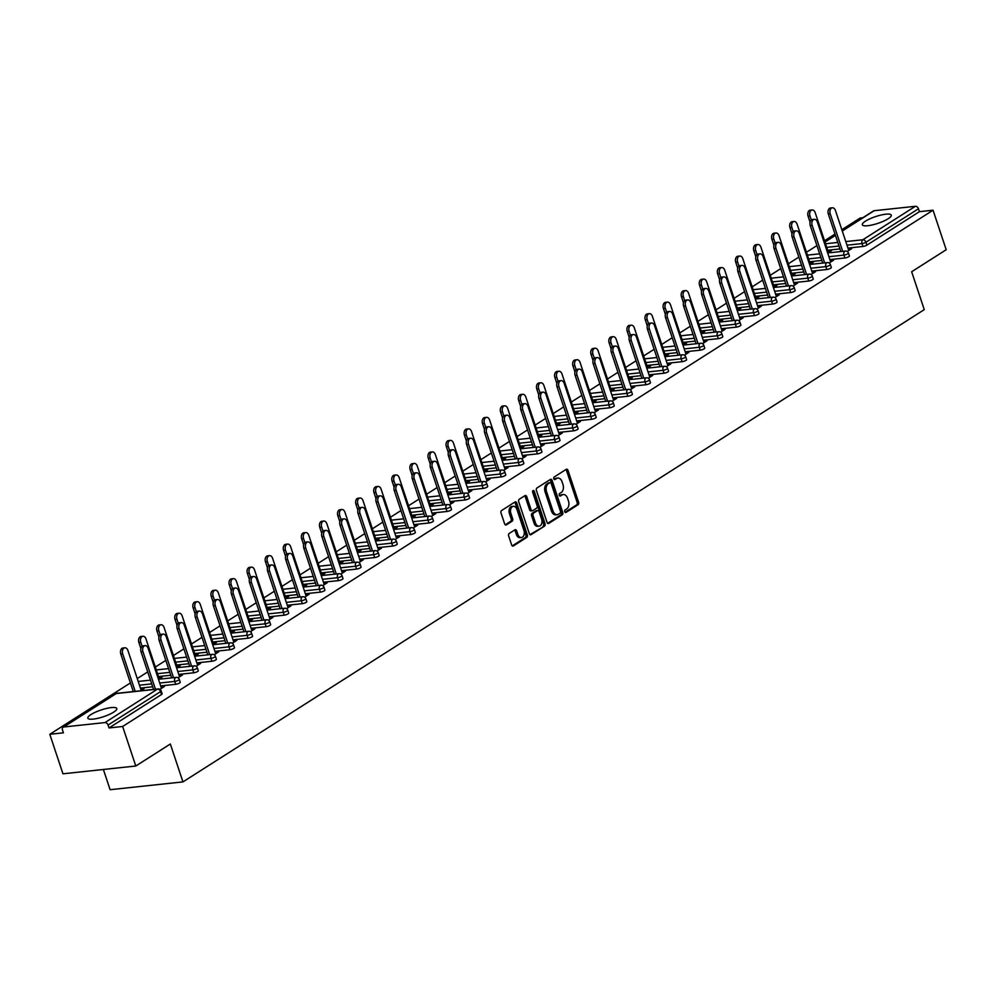 <?xml version="1.0" encoding="UTF-8"?>
<svg xmlns="http://www.w3.org/2000/svg" width="996" height="996" viewBox="0 0 996 996"><rect width="100%" height="100%" fill="white"/><g stroke="black" fill="none" stroke-linecap="round" stroke-linejoin="round"><path stroke-width="1.49" d="M564.757 511.72A1.345 0.896 83.9 0 0 565.965 512.442L578.054 504.748A1.917 1.27 83.9 0 0 578.601 502.245L567.994 470.361A1.917 1.27 83.9 0 0 566.649 469.178A1.917 1.27 83.9 0 0 566.263 469.315L554.174 477.022A1.345 0.896 83.9 0 0 555.009 479.499L556.565 478.503A6.15 4.071 83.9 0 1 557.797 478.055A6.15 4.071 83.9 0 1 562.093 481.852L562.977 484.504A6.15 4.071 83.9 0 1 561.221 492.497L559.652 493.493A1.345 0.896 83.9 0 0 560.487 495.971L562.043 494.975A6.15 4.071 83.9 0 1 563.275 494.539A6.15 4.071 83.9 0 1 567.571 498.324L568.455 500.988A6.15 4.071 83.9 0 1 566.699 508.968L565.143 509.964A1.345 0.896 83.9 0 0 564.757 511.72M113.693 712.128A15.264 3.573 -18.4 0 0 116.806 708.53A15.264 3.573 -18.4 0 0 106.584 708.43A15.264 3.573 -18.4 0 0 90.972 714.555A15.264 3.573 -18.4 0 0 87.847 718.153A15.264 3.573 -18.4 0 0 98.081 718.253A15.264 3.573 -18.4 0 0 113.693 712.128M888.158 218.746A15.264 3.573 -18.4 0 0 891.283 215.136A15.264 3.573 -18.4 0 0 881.049 215.036A15.264 3.573 -18.4 0 0 865.437 221.174A15.264 3.573 -18.4 0 0 862.324 224.772A15.264 3.573 -18.4 0 0 872.546 224.872A15.264 3.573 -18.4 0 0 888.158 218.746M509.205 533.47A1.917 1.27 83.9 0 0 508.657 535.973L511.633 544.912A1.917 1.27 83.9 0 0 512.977 546.094A1.917 1.27 83.9 0 0 513.363 545.957L526.784 537.404A1.917 1.27 83.9 0 0 527.332 534.914L516.725 503.017A1.917 1.27 83.9 0 0 515.393 501.835A1.917 1.27 83.9 0 0 515.007 501.972L501.573 510.537A1.917 1.27 83.9 0 0 501.025 513.027L504.623 523.834A1.917 1.27 83.9 0 0 505.956 525.017A1.917 1.27 83.9 0 0 506.342 524.88L512.093 521.219A1.917 1.27 83.9 0 0 512.641 518.717L510.861 513.363A5.142 3.399 83.9 0 1 513.351 506.317A5.142 3.399 83.9 0 1 516.949 509.479L523.933 530.482A5.142 3.399 83.9 0 1 521.431 537.529A5.142 3.399 83.9 0 1 517.845 534.354L516.675 530.856A1.917 1.27 83.9 0 0 515.33 529.673A1.917 1.27 83.9 0 0 514.957 529.81L509.205 533.47M933.053 210.206L946.2 249.735L911.651 271.734L924.263 309.644L182.953 781.897L170.341 744L135.792 766.011L122.645 726.482L933.053 210.206L919.433 211.662L918.474 208.774L865.947 242.24L866.906 245.128L919.433 211.662M547.028 522.365A1.917 1.27 83.9 0 0 548.36 523.547A1.917 1.27 83.9 0 0 548.746 523.41L562.18 514.857A1.917 1.27 83.9 0 0 562.728 512.367L552.12 480.47A1.917 1.27 83.9 0 0 550.776 479.288A1.917 1.27 83.9 0 0 550.39 479.425L536.969 487.978A1.917 1.27 83.9 0 0 536.421 490.48L547.028 522.365M544.488 526.137L531.055 534.69A1.917 1.27 83.9 0 1 530.669 534.827A1.917 1.27 83.9 0 1 529.324 533.644L518.717 501.76A1.917 1.27 83.9 0 1 519.265 499.257L525.017 495.597A1.917 1.27 83.9 0 1 525.402 495.46A1.917 1.27 83.9 0 1 526.747 496.643L531.042 509.579A1.917 1.27 83.9 0 0 532.387 510.761A1.917 1.27 83.9 0 0 532.773 510.624L536.583 508.197A1.917 1.27 83.9 0 0 537.13 505.694L532.661 492.236A1.345 0.896 83.9 0 1 534.254 491.215L545.036 523.635A1.917 1.27 83.9 0 1 544.488 526.137L529.972 534.603M103.385 769.485L110.108 789.703L182.953 781.897M842.218 230.86L873.48 210.953A2.938 2.092 57.5 0 1 874.152 210.716L915.386 206.297A2.938 2.092 57.5 0 1 918.474 208.774M862.847 217.726L860.208 218L841.844 229.703M135.792 766.011L62.947 773.805L49.8 734.289L130.414 682.932M122.645 726.482L109.025 727.939L108.054 725.063A2.938 2.092 -122.5 0 0 104.978 722.586L63.744 726.993A2.938 2.092 -122.5 0 0 63.072 727.229A2.938 2.092 -122.5 0 0 62.462 729.943L63.42 732.832L49.8 734.289M137.249 678.575L147.719 671.902M155.339 667.046L165.809 660.385M173.429 655.53L183.887 648.857M191.506 644.001L201.976 637.34M209.596 632.485L220.066 625.812M227.686 620.956L238.156 614.295M245.775 609.44L256.233 602.767M263.853 597.911L274.323 591.25M281.943 586.395L292.413 579.722M300.033 574.879L310.503 568.206M318.11 563.35L328.58 556.677M336.2 551.834L346.67 545.161M354.29 540.305L364.76 533.632M372.38 528.789L382.838 522.116M390.457 517.26L400.927 510.587M408.547 505.744L419.017 499.071M426.637 494.215L437.107 487.554M444.726 482.699L455.184 476.026M462.804 471.17L473.274 464.51M480.894 459.654L491.364 452.981M498.984 448.125L509.454 441.465M517.061 436.609L527.531 429.936M535.151 425.08L545.621 418.42M553.241 413.564L563.711 406.891M571.331 402.035L581.789 395.375M589.408 390.519L599.878 383.846M607.498 378.99L617.968 372.33M625.588 367.474L636.058 360.801M643.665 355.945L654.135 349.285M661.755 344.429L672.225 337.756M679.845 332.913L690.315 326.24M697.935 321.384L708.393 314.711M716.012 309.868L726.482 303.195M734.102 298.339L744.572 291.666M752.192 286.823L762.662 280.15M770.282 275.294L780.74 268.621M788.359 263.778L798.829 257.105M806.449 252.249L816.919 245.589M824.539 240.733L835.009 234.06M829.705 251.839L829.431 251.004L831.324 250.805L828.485 252.611M850.098 249.647L849.825 248.826L851.717 248.626L847.21 251.49M829.431 251.004L828.211 251.789M849.825 248.826L848.48 249.685M175.707 684.302L174.736 681.413A2.938 0.685 161.6 0 0 178.67 680.081A2.938 0.685 -18.4 0 0 179.268 679.384L180.226 682.272A2.938 0.685 161.6 0 1 179.629 682.97A2.938 0.685 161.6 0 1 175.707 684.302L160.667 685.92M152.662 686.767L140.411 688.087M104.978 722.586L157.493 689.12A2.938 2.092 -122.5 0 1 160.58 691.598A2.938 0.685 -18.4 0 0 161.178 690.913L162.136 693.789A2.938 0.685 161.6 0 1 161.539 694.486L160.58 691.598L108.054 725.063M109.025 727.939L161.539 694.486M866.906 245.128A2.938 0.685 161.6 0 1 862.984 246.46L847.945 248.079M839.952 248.925L827.701 250.245M159.285 678.936L162.124 677.131L159.011 678.102M179.292 675.998L182.517 674.939L178.023 677.815M211.874 661.257L210.915 658.368A2.938 0.685 161.6 0 0 214.837 657.036A2.938 0.685 -18.4 0 0 215.435 656.339L216.393 659.228A2.938 0.685 161.6 0 1 215.796 659.925A2.938 0.685 161.6 0 1 211.874 661.257L196.835 662.875M188.842 663.722L176.591 665.042M195.465 655.891L198.304 654.086L195.191 655.057M215.46 652.953L218.697 651.894L214.19 654.77M248.054 638.212L247.083 635.336A2.938 0.685 161.6 0 0 251.017 633.991A2.938 0.685 -18.4 0 0 251.615 633.294L252.573 636.183A2.938 0.685 161.6 0 1 251.976 636.88A2.938 0.685 161.6 0 1 248.054 638.212L233.014 639.83M225.009 640.689L212.758 641.997M231.632 632.846L234.471 631.041L231.358 632.012M251.627 629.908L254.864 628.85L250.37 631.725M284.221 615.167L283.262 612.291A2.938 0.685 161.6 0 0 287.184 610.946A2.938 0.685 -18.4 0 0 287.782 610.249L288.74 613.138A2.938 0.685 161.6 0 1 288.143 613.835A2.938 0.685 161.6 0 1 284.221 615.167L269.181 616.785M261.189 617.645L248.938 618.952M267.812 609.801L270.651 607.996L267.538 608.967M287.807 606.863L291.044 605.805L286.537 608.681M320.388 592.134L319.43 589.246A2.938 0.685 161.6 0 0 323.351 587.901A2.938 0.685 -18.4 0 0 323.961 587.204L324.92 590.093A2.938 0.685 161.6 0 1 324.323 590.79A2.938 0.685 161.6 0 1 320.388 592.134L305.361 593.74M297.356 594.6L285.105 595.907M303.979 586.756L306.818 584.951L303.705 585.922M323.974 583.818L327.211 582.76L322.704 585.636M356.568 569.09L355.609 566.201A2.938 0.685 161.6 0 0 359.531 564.856A2.938 0.685 -18.4 0 0 360.129 564.159L361.087 567.048A2.938 0.685 161.6 0 1 360.49 567.745A2.938 0.685 161.6 0 1 356.568 569.09L341.528 570.696M333.536 571.555L321.285 572.862M340.159 563.711L342.985 561.906L339.885 562.877M360.154 560.773L363.391 559.715L358.884 562.591M392.735 546.045L391.777 543.156A2.938 0.685 161.6 0 0 395.698 541.812A2.938 0.685 -18.4 0 0 396.308 541.114L397.267 544.003A2.938 0.685 161.6 0 1 396.669 544.7A2.938 0.685 161.6 0 1 392.735 546.045L377.708 547.651M369.703 548.51L357.452 549.817M376.326 540.666L379.165 538.861L376.052 539.832M396.321 537.74L399.558 536.682L395.051 539.546M428.915 523L427.956 520.111A2.938 0.685 161.6 0 0 431.878 518.767A2.938 0.685 -18.4 0 0 432.476 518.069L433.434 520.958A2.938 0.685 161.6 0 1 432.837 521.655A2.938 0.685 161.6 0 1 428.915 523L413.875 524.606M405.87 525.465L393.619 526.772M412.506 517.621L415.332 515.816L412.22 516.8M432.501 514.695L435.738 513.637L431.231 516.501M465.082 499.955L464.124 497.066A2.938 0.685 161.6 0 0 468.045 495.722A2.938 0.685 -18.4 0 0 468.643 495.024L469.614 497.913A2.938 0.685 161.6 0 1 469.004 498.61A2.938 0.685 161.6 0 1 465.082 499.955L450.043 501.561M442.05 502.42L429.799 503.727M448.673 494.576L451.512 492.771L448.399 493.755M468.668 491.651L471.905 490.592L467.398 493.456M501.262 476.91L500.303 474.021A2.938 0.685 161.6 0 0 504.225 472.677A2.938 0.685 -18.4 0 0 504.823 471.98L505.781 474.868A2.938 0.685 161.6 0 1 505.184 475.565A2.938 0.685 161.6 0 1 501.262 476.91L486.222 478.516M478.217 479.375L465.966 480.682M484.84 471.531L487.679 469.726L484.566 470.71M504.848 468.606L508.072 467.547L503.578 470.411M537.429 453.865L536.471 450.976A2.938 0.685 161.6 0 0 540.392 449.632A2.938 0.685 -18.4 0 0 540.99 448.947L541.949 451.823A2.938 0.685 161.6 0 1 541.351 452.52A2.938 0.685 161.6 0 1 537.429 453.865L522.39 455.471M514.397 456.33L502.146 457.637M521.02 448.486L523.859 446.681L520.746 447.665M541.015 445.561L544.252 444.502L539.745 447.366M573.609 430.82L572.638 427.931A2.938 0.685 161.6 0 0 576.572 426.587A2.938 0.685 -18.4 0 0 577.17 425.902L578.128 428.79A2.938 0.685 161.6 0 1 577.531 429.475A2.938 0.685 161.6 0 1 573.609 430.82L558.569 432.426M550.564 433.285L538.313 434.592M557.187 425.441L560.026 423.636L556.913 424.62M577.182 422.516L580.419 421.457L575.925 424.321M609.776 407.775L608.817 404.886A2.938 0.685 161.6 0 0 612.739 403.542A2.938 0.685 -18.4 0 0 613.337 402.857L614.295 405.745A2.938 0.685 161.6 0 1 613.698 406.43A2.938 0.685 161.6 0 1 609.776 407.775L594.737 409.381M586.744 410.24L574.493 411.547M593.367 402.396L596.206 400.591L593.093 401.575M613.362 399.471L616.599 398.412L612.092 401.276M645.943 384.73L644.985 381.841A2.938 0.685 161.6 0 0 648.919 380.497A2.938 0.685 -18.4 0 0 649.517 379.812L650.475 382.701A2.938 0.685 161.6 0 1 649.878 383.385A2.938 0.685 161.6 0 1 645.943 384.73L630.916 386.336M622.911 387.195L610.66 388.502M629.534 379.352L632.373 377.546L629.26 378.53M649.529 376.426L652.766 375.368L648.272 378.231M682.123 361.685L681.164 358.797A2.938 0.685 161.6 0 0 685.086 357.452A2.938 0.685 -18.4 0 0 685.684 356.767L686.642 359.656A2.938 0.685 161.6 0 1 686.045 360.34A2.938 0.685 161.6 0 1 682.123 361.685L667.083 363.291M659.091 364.15L646.84 365.457M665.714 356.307L668.553 354.501L665.44 355.485M685.709 353.381L688.946 352.323L684.439 355.186M718.29 338.64L717.332 335.752A2.938 0.685 161.6 0 0 721.253 334.407A2.938 0.685 -18.4 0 0 721.863 333.722L722.822 336.611A2.938 0.685 161.6 0 1 722.225 337.295A2.938 0.685 161.6 0 1 718.29 338.64L703.263 340.246M695.258 341.105L683.007 342.412M701.881 333.262L704.72 331.456L701.607 332.44M721.876 330.336L725.113 329.278L720.606 332.141M754.47 315.595L753.511 312.707A2.938 0.685 161.6 0 0 757.433 311.362A2.938 0.685 -18.4 0 0 758.031 310.677L758.989 313.566A2.938 0.685 161.6 0 1 758.392 314.25A2.938 0.685 161.6 0 1 754.47 315.595L739.43 317.201M731.425 318.06L719.187 319.38M738.061 310.229L740.887 308.411L737.775 309.395M758.056 307.291L761.293 306.233L756.786 309.096M790.637 292.55L789.679 289.662A2.938 0.685 161.6 0 0 793.6 288.317A2.938 0.685 -18.4 0 0 794.198 287.632L795.169 290.521A2.938 0.685 161.6 0 1 794.559 291.206A2.938 0.685 161.6 0 1 790.637 292.55L775.598 294.156M767.605 295.015L755.354 296.335M774.228 287.184L777.067 285.366L773.954 286.35M794.223 284.246L797.46 283.188L792.953 286.064M826.817 269.505L825.858 266.617A2.938 0.685 161.6 0 0 829.78 265.285A2.938 0.685 -18.4 0 0 830.378 264.587L831.336 267.476A2.938 0.685 161.6 0 1 830.739 268.161A2.938 0.685 161.6 0 1 826.817 269.505L811.777 271.124M803.772 271.97L791.521 273.29M810.395 264.139L813.234 262.322L810.122 263.305M830.403 261.201L833.64 260.143L829.133 263.019M844.894 257.989L843.936 255.101A2.938 0.685 161.6 0 0 847.857 253.756A2.938 0.685 -18.4 0 0 848.468 253.059L849.426 255.947A2.938 0.685 161.6 0 1 848.829 256.644A2.938 0.685 161.6 0 1 844.894 257.989L829.867 259.595M821.862 260.454L809.611 261.761M812.313 272.73L815.55 271.671L811.043 274.535M792.318 275.655L795.157 273.85L792.044 274.834M808.727 281.034L807.768 278.145A2.938 0.685 161.6 0 0 811.69 276.801A2.938 0.685 -18.4 0 0 812.288 276.104L813.246 278.992A2.938 0.685 161.6 0 1 812.649 279.689A2.938 0.685 161.6 0 1 808.727 281.034L793.688 282.64M785.695 283.499L773.444 284.806M776.133 295.775L779.37 294.716L774.876 297.58M756.138 298.7L758.977 296.895L755.864 297.879M772.56 304.079L771.589 301.19A2.938 0.685 161.6 0 0 775.523 299.846A2.938 0.685 -18.4 0 0 776.121 299.149L777.079 302.037A2.938 0.685 161.6 0 1 776.482 302.734A2.938 0.685 161.6 0 1 772.56 304.079L757.52 305.685M749.515 306.544L737.264 307.851M739.966 318.807L743.203 317.761L738.696 320.625M719.971 321.745L722.81 319.94L719.697 320.911M736.38 327.124L735.422 324.235A2.938 0.685 161.6 0 0 739.343 322.891A2.938 0.685 -18.4 0 0 739.941 322.194L740.9 325.082A2.938 0.685 161.6 0 1 740.302 325.779A2.938 0.685 161.6 0 1 736.38 327.124L721.341 328.73M713.348 329.589L701.097 330.896M703.786 341.852L707.023 340.794L702.529 343.67M683.791 344.79L686.63 342.985L683.517 343.956M700.213 350.169L699.242 347.28A2.938 0.685 161.6 0 0 703.176 345.936A2.938 0.685 -18.4 0 0 703.774 345.239L704.732 348.127A2.938 0.685 161.6 0 1 704.135 348.824A2.938 0.685 161.6 0 1 700.213 350.169L685.173 351.775M677.168 352.634L664.917 353.941M667.619 364.897L670.856 363.839L666.349 366.715M647.624 367.835L650.463 366.03L647.35 367.001M664.033 373.214L663.075 370.325A2.938 0.685 161.6 0 0 666.996 368.981A2.938 0.685 -18.4 0 0 667.594 368.283L668.565 371.172A2.938 0.685 161.6 0 1 667.955 371.869A2.938 0.685 161.6 0 1 664.033 373.214L648.994 374.82M641.001 375.679L628.75 376.986M631.452 387.942L634.689 386.884L630.182 389.76M611.457 390.88L614.283 389.075L611.171 390.046M627.866 396.246L626.907 393.37A2.938 0.685 161.6 0 0 630.829 392.026A2.938 0.685 -18.4 0 0 631.427 391.328L632.385 394.217A2.938 0.685 161.6 0 1 631.788 394.914A2.938 0.685 161.6 0 1 627.866 396.246L612.826 397.865M604.821 398.724L592.57 400.031M595.272 410.987L598.509 409.929L594.002 412.805M575.277 413.925L578.116 412.12L575.003 413.091M591.686 419.291L590.728 416.403A2.938 0.685 161.6 0 0 594.649 415.071A2.938 0.685 -18.4 0 0 595.247 414.373L596.218 417.262A2.938 0.685 161.6 0 1 595.62 417.959A2.938 0.685 161.6 0 1 591.686 419.291L576.647 420.91M568.654 421.756L556.403 423.076M559.105 434.032L562.342 432.974L557.835 435.85M539.11 436.97L541.936 435.165L538.824 436.136M555.519 442.336L554.56 439.448A2.938 0.685 161.6 0 0 558.482 438.115A2.938 0.685 -18.4 0 0 559.08 437.418L560.038 440.307A2.938 0.685 161.6 0 1 559.441 441.004A2.938 0.685 161.6 0 1 555.519 442.336L540.479 443.955M532.486 444.801L520.236 446.121M522.925 457.077L526.162 456.019L521.655 458.895M502.93 460.015L505.769 458.21L502.656 459.181M519.339 465.381L518.381 462.493A2.938 0.685 161.6 0 0 522.302 461.16A2.938 0.685 -18.4 0 0 522.912 460.463L523.871 463.352A2.938 0.685 161.6 0 1 523.274 464.049A2.938 0.685 161.6 0 1 519.339 465.381L504.312 467M496.307 467.846L484.056 469.166M486.758 480.122L489.995 479.064L485.488 481.94M466.763 483.06L469.602 481.255L466.489 482.226M483.172 488.426L482.213 485.538A2.938 0.685 161.6 0 0 486.135 484.205A2.938 0.685 -18.4 0 0 486.733 483.508L487.691 486.397A2.938 0.685 161.6 0 1 487.094 487.081A2.938 0.685 161.6 0 1 483.172 488.426L468.132 490.044M460.14 490.891L447.889 492.211M450.578 503.167L453.815 502.109L449.321 504.984M430.583 506.105L433.422 504.287L430.309 505.271M447.005 511.471L446.034 508.583A2.938 0.685 161.6 0 0 449.968 507.25A2.938 0.685 -18.4 0 0 450.565 506.553L451.524 509.442A2.938 0.685 161.6 0 1 450.927 510.126A2.938 0.685 161.6 0 1 447.005 511.471L431.965 513.089M423.96 513.936L411.709 515.256M414.411 526.212L417.648 525.153L413.141 528.029M394.416 529.15L397.255 527.332L394.142 528.316M410.825 534.516L409.866 531.627A2.938 0.685 161.6 0 0 413.788 530.283A2.938 0.685 -18.4 0 0 414.386 529.598L415.344 532.486A2.938 0.685 161.6 0 1 414.747 533.171A2.938 0.685 161.6 0 1 410.825 534.516L395.786 536.122M387.793 536.981L375.542 538.301M378.231 549.257L381.468 548.198L376.974 551.062M358.236 552.182L361.075 550.377L357.962 551.361M374.658 557.561L373.687 554.672A2.938 0.685 161.6 0 0 377.621 553.328A2.938 0.685 -18.4 0 0 378.219 552.643L379.177 555.531A2.938 0.685 161.6 0 1 378.58 556.216A2.938 0.685 161.6 0 1 374.658 557.561L359.618 559.167M351.613 560.026L339.362 561.346M342.064 572.302L345.301 571.243L340.794 574.107M322.069 575.227L324.908 573.422L321.795 574.406M338.478 580.606L337.52 577.717A2.938 0.685 161.6 0 0 341.441 576.373A2.938 0.685 -18.4 0 0 342.039 575.688L342.998 578.576A2.938 0.685 161.6 0 1 342.4 579.261A2.938 0.685 161.6 0 1 338.478 580.606L323.439 582.212M315.446 583.071L303.195 584.378M305.897 595.347L309.134 594.288L304.627 597.152M285.889 598.272L288.728 596.467L285.615 597.451M302.311 603.651L301.352 600.762A2.938 0.685 161.6 0 0 305.274 599.418A2.938 0.685 -18.4 0 0 305.872 598.733L306.83 601.621A2.938 0.685 161.6 0 1 306.233 602.306A2.938 0.685 161.6 0 1 302.311 603.651L287.271 605.257M279.266 606.116L267.015 607.423M269.717 618.392L272.954 617.333L268.447 620.197M249.722 621.317L252.561 619.512L249.448 620.496M266.131 626.696L265.173 623.807A2.938 0.685 161.6 0 0 269.094 622.463A2.938 0.685 -18.4 0 0 269.692 621.778L270.663 624.666A2.938 0.685 161.6 0 1 270.053 625.351A2.938 0.685 161.6 0 1 266.131 626.696L251.092 628.302M243.099 629.161L230.848 630.468M233.55 641.436L236.787 640.378L232.28 643.242M213.555 644.362L216.381 642.557L213.269 643.541M229.964 649.741L229.005 646.852A2.938 0.685 161.6 0 0 232.927 645.508A2.938 0.685 -18.4 0 0 233.525 644.823L234.483 647.711A2.938 0.685 161.6 0 1 233.886 648.396A2.938 0.685 161.6 0 1 229.964 649.741L214.924 651.347M206.919 652.206L194.681 653.513M197.37 664.481L200.607 663.423L196.1 666.287M177.375 667.407L180.214 665.602L177.101 666.585M193.784 672.786L192.826 669.897A2.938 0.685 161.6 0 0 196.747 668.553A2.938 0.685 -18.4 0 0 197.357 667.868L198.316 670.744A2.938 0.685 161.6 0 1 197.718 671.441A2.938 0.685 161.6 0 1 193.784 672.786L178.757 674.392M170.752 675.251L158.501 676.558M161.203 687.526L164.44 686.468L159.933 689.332M141.208 690.452L144.047 688.647L140.934 689.63M811.342 262.533L811.615 263.355M831.735 260.342L832.021 261.176M793.252 274.049L793.538 274.884M813.657 271.871L813.931 272.692M775.174 285.578L775.448 286.4M795.567 283.387L795.841 284.221M757.085 297.094L757.358 297.929M777.478 294.916L777.752 295.737M738.995 308.623L739.269 309.445M759.388 306.432L759.674 307.266M720.917 320.139L721.191 320.973M741.31 317.961L741.584 318.782M702.827 331.668L703.101 332.49M723.221 329.477L723.494 330.311M684.738 343.184L685.011 344.018M705.131 341.005L705.405 341.827M666.648 354.713L666.934 355.535M687.053 352.522L687.327 353.356M648.57 366.229L648.844 367.063M668.963 364.05L669.237 364.872M630.48 377.758L630.754 378.58M650.874 375.567L651.147 376.401M612.391 389.274L612.665 390.108M632.784 387.095L633.07 387.917M594.301 400.79L594.587 401.625M614.706 398.612L614.98 399.446M576.223 412.319L576.497 413.141M596.616 410.14L596.89 410.962M558.134 423.835L558.407 424.67M578.527 421.657L578.801 422.491M540.044 435.364L540.318 436.186M560.449 433.185L560.723 434.007M521.966 446.88L522.24 447.714M542.359 444.702L542.633 445.536M503.876 458.409L504.15 459.231M524.27 456.218L524.543 457.052M485.787 469.925L486.06 470.759M506.18 467.747L506.454 468.568M467.697 481.454L467.983 482.276M488.102 479.263L488.376 480.097M449.619 492.97L449.893 493.804M470.012 490.791L470.286 491.613M431.529 504.499L431.803 505.321M451.923 502.308L452.196 503.142M413.44 516.015L413.714 516.849M433.833 513.836L434.119 514.658M395.362 527.544L395.636 528.366M415.755 525.353L416.029 526.187M377.272 539.06L377.546 539.894M397.665 536.881L397.939 537.703M359.183 550.589L359.456 551.411M379.576 548.398L379.85 549.232M341.093 562.105L341.367 562.939M361.498 559.926L361.772 560.748M323.015 573.634L323.289 574.455M343.408 571.443L343.682 572.277M304.925 585.15L305.199 585.984M325.319 582.971L325.592 583.793M286.836 596.679L287.109 597.5M307.229 594.488L307.515 595.322M268.746 608.195L269.032 609.029M289.151 606.016L289.425 606.838M250.668 619.724L250.942 620.545M271.061 617.532L271.335 618.367M232.578 631.24L232.852 632.074M252.972 629.061L253.245 629.883M214.489 642.756L214.763 643.59M234.882 640.577L235.168 641.412M196.411 654.285L196.685 655.107M216.804 652.106L217.078 652.928M178.321 665.801L178.595 666.635M198.714 663.622L198.988 664.457M160.232 677.33L160.505 678.152M180.625 675.151L180.899 675.973M142.142 688.846L142.428 689.68M162.547 686.667L162.821 687.501M563.275 494.539L561.819 494.688A6.15 4.071 83.9 0 0 560.586 495.137L562.043 494.975M559.578 495.784L560.586 495.137M557.797 478.055L556.341 478.217A6.15 4.071 83.9 0 0 555.108 478.653L556.565 478.503M554.1 479.3L555.108 478.653M565.056 512.255L576.597 504.897A1.917 1.27 83.9 0 0 577.145 502.407L566.537 470.523A1.917 1.27 83.9 0 0 565.902 469.552M547.663 523.336L560.723 515.019A1.917 1.27 83.9 0 0 561.271 512.517L550.664 480.632A1.917 1.27 83.9 0 0 550.029 479.661M560.101 513.177A1.345 0.896 83.9 0 0 560.487 511.434L551.174 483.434A1.345 0.896 83.9 0 0 549.966 482.711L548.323 483.757A6.15 4.071 83.9 0 0 546.555 491.75L552.929 510.873A6.15 4.071 83.9 0 0 557.225 514.671A6.15 4.071 83.9 0 0 558.457 514.222L560.101 513.177M549.057 482.799A1.345 0.896 83.9 0 0 548.51 482.861L549.966 482.711M557.225 514.671L555.768 514.82A6.15 4.071 83.9 0 1 551.473 511.035L545.098 491.9A6.15 4.071 83.9 0 1 546.866 483.919L548.51 482.861M531.316 510.774A1.917 1.27 83.9 0 1 530.93 510.911A1.917 1.27 83.9 0 1 529.586 509.728L525.29 496.805A1.917 1.27 83.9 0 0 524.643 495.834M543.032 526.286A1.917 1.27 83.9 0 0 543.579 523.796L532.798 491.377A1.345 0.896 83.9 0 0 532.636 491.04M535.512 523A5.142 3.399 83.9 0 0 539.097 526.162A5.142 3.399 83.9 0 0 541.6 519.115L539.135 511.72A1.917 1.27 83.9 0 0 537.79 510.537A1.917 1.27 83.9 0 0 537.404 510.674L533.595 513.102A1.917 1.27 83.9 0 0 533.047 515.592L535.512 523L534.055 523.149A5.142 3.399 83.9 0 0 537.641 526.311L539.097 526.162M536.744 510.749A1.917 1.27 83.9 0 0 536.334 510.687A1.917 1.27 83.9 0 0 535.948 510.824L537.404 510.674M534.055 523.149L531.59 515.754A1.917 1.27 83.9 0 1 532.138 513.251L535.948 510.824M521.431 537.529L519.974 537.678A5.142 3.399 83.9 0 1 516.389 534.516L515.218 531.017A1.917 1.27 83.9 0 0 514.583 530.046M513.351 506.317L511.894 506.478A5.142 3.399 83.9 0 0 509.404 513.525L510.861 513.363M505.258 524.805L510.637 521.369A1.917 1.27 83.9 0 0 511.185 518.879L509.404 513.525M512.268 545.883L525.328 537.566A1.917 1.27 83.9 0 0 525.876 535.064L515.268 503.179A1.917 1.27 83.9 0 0 514.633 502.208M809.985 215.995L808.092 216.194A4.407 2.913 -96.1 0 1 810.234 210.156L812.126 209.957A4.407 2.913 83.9 0 0 809.985 215.995L811.304 219.967M828.572 252.872L815.201 212.671A4.407 2.913 83.9 0 0 812.126 209.957M808.092 216.194L810.072 222.158M848.754 250.506L835.445 210.505A4.407 2.913 83.9 0 0 832.37 207.791A4.407 2.913 83.9 0 0 830.228 213.829L828.336 214.028A4.407 2.913 -96.1 0 1 830.477 207.99L832.37 207.791M840.823 251.565L828.336 214.028M842.716 251.353L830.228 213.829M791.895 227.511L790.002 227.723A4.407 2.913 -96.1 0 1 792.144 221.685L794.036 221.473A4.407 2.913 83.9 0 0 791.895 227.511L793.227 231.495M810.483 264.388L797.111 224.187A4.407 2.913 83.9 0 0 794.036 221.473M790.002 227.723L791.982 233.674M773.805 239.04L771.912 239.239A4.407 2.913 -96.1 0 1 774.054 233.201L775.946 233.002A4.407 2.913 83.9 0 0 773.805 239.04L775.137 243.012M792.405 275.917L779.034 235.716A4.407 2.913 83.9 0 0 775.946 233.002M771.912 239.239L773.892 245.19M755.727 250.556L753.835 250.768A4.407 2.913 -96.1 0 1 755.976 244.717L757.869 244.518A4.407 2.913 83.9 0 0 755.727 250.556L757.047 254.54M774.315 287.433L760.944 247.232A4.407 2.913 83.9 0 0 757.869 244.518M753.835 250.768L755.815 256.719M737.638 262.085L735.745 262.284A4.407 2.913 -96.1 0 1 737.887 256.246L739.779 256.047A4.407 2.913 83.9 0 0 737.638 262.085L738.957 266.057M756.225 298.962L742.854 258.761A4.407 2.913 83.9 0 0 739.779 256.047M735.745 262.284L737.725 268.235M719.548 273.601L717.655 273.8A4.407 2.913 -96.1 0 1 719.797 267.762L721.689 267.563A4.407 2.913 83.9 0 0 719.548 273.601L720.88 277.585M738.136 310.478L724.764 270.277A4.407 2.913 83.9 0 0 721.689 267.563M717.655 273.8L719.635 279.764M830.676 262.035L817.367 222.021A4.407 2.913 83.9 0 0 814.292 219.307A4.407 2.913 83.9 0 0 812.151 225.345L810.258 225.544A4.407 2.913 -96.1 0 1 812.387 219.506L814.292 219.307M822.733 263.081L810.258 225.544M824.626 262.882L812.151 225.345M812.587 273.551L799.278 233.55A4.407 2.913 83.9 0 0 796.202 230.835A4.407 2.913 83.9 0 0 794.061 236.874L792.169 237.073A4.407 2.913 -96.1 0 1 794.31 231.035L796.202 230.835M804.656 274.597L792.169 237.073M806.548 274.398L794.061 236.874M794.497 285.08L781.188 245.066A4.407 2.913 83.9 0 0 778.113 242.352A4.407 2.913 83.9 0 0 775.971 248.39L774.079 248.589A4.407 2.913 -96.1 0 1 776.22 242.551L778.113 242.352M786.566 286.126L774.079 248.589M788.458 285.927L775.971 248.39M776.419 296.596L763.11 256.595A4.407 2.913 83.9 0 0 760.023 253.88A4.407 2.913 83.9 0 0 757.894 259.919L755.989 260.118A4.407 2.913 -96.1 0 1 758.13 254.08L760.023 253.88M768.476 297.642L755.989 260.118M770.369 297.443L757.894 259.919M758.33 308.125L745.02 268.111A4.407 2.913 83.9 0 0 741.945 265.397A4.407 2.913 83.9 0 0 739.804 271.435L737.912 271.634A4.407 2.913 -96.1 0 1 740.053 265.596L741.945 265.397M750.386 309.171L737.912 271.634M752.291 308.972L739.804 271.435M701.47 285.13L699.566 285.329A4.407 2.913 -96.1 0 1 701.707 279.291L703.599 279.092A4.407 2.913 83.9 0 0 701.47 285.13L702.79 289.101M720.058 322.007L706.687 281.806A4.407 2.913 83.9 0 0 703.599 279.092M699.566 285.329L701.558 291.28M740.24 319.641L726.931 279.639A4.407 2.913 83.9 0 0 723.855 276.925A4.407 2.913 83.9 0 0 721.714 282.964L719.822 283.163A4.407 2.913 -96.1 0 1 721.963 277.125L723.855 276.925M732.309 320.687L719.822 283.163M734.201 320.488L721.714 282.964M683.38 296.646L681.488 296.845A4.407 2.913 -96.1 0 1 683.63 290.807L685.522 290.608A4.407 2.913 83.9 0 0 683.38 296.646L684.7 300.63M701.968 333.523L688.597 293.322A4.407 2.913 83.9 0 0 685.522 290.608M681.488 296.845L683.468 302.809M722.15 331.158L708.841 291.156A4.407 2.913 83.9 0 0 705.766 288.442A4.407 2.913 83.9 0 0 703.624 294.48L701.732 294.679A4.407 2.913 -96.1 0 1 703.873 288.641L705.766 288.442M714.219 332.216L701.732 294.679M716.112 332.017L703.624 294.48M665.291 308.175L663.398 308.374A4.407 2.913 -96.1 0 1 665.54 302.336L667.432 302.137A4.407 2.913 83.9 0 0 665.291 308.175L666.61 312.146M683.879 345.052L670.507 304.851A4.407 2.913 83.9 0 0 667.432 302.137M663.398 308.374L665.378 314.325M704.072 342.686L690.763 302.684A4.407 2.913 83.9 0 0 687.688 299.958A4.407 2.913 83.9 0 0 685.547 305.996L683.642 306.208A4.407 2.913 -96.1 0 1 685.783 300.17L687.688 299.958M696.129 343.732L683.642 306.208M698.022 343.533L685.547 305.996M647.201 319.691L645.308 319.89A4.407 2.913 -96.1 0 1 647.45 313.852L649.342 313.653A4.407 2.913 83.9 0 0 647.201 319.691L648.533 323.675M665.801 356.568L652.417 316.367A4.407 2.913 83.9 0 0 649.342 313.653M645.308 319.89L647.288 325.854M685.983 354.203L672.673 314.201A4.407 2.913 83.9 0 0 669.598 311.487A4.407 2.913 83.9 0 0 667.457 317.525L665.565 317.724A4.407 2.913 -96.1 0 1 667.706 311.686L669.598 311.487M678.052 355.261L665.565 317.724M679.944 355.062L667.457 317.525M629.123 331.22L627.231 331.419A4.407 2.913 -96.1 0 1 629.36 325.381L631.265 325.182A4.407 2.913 83.9 0 0 629.123 331.22L630.443 335.191M647.711 368.097L634.34 327.896A4.407 2.913 83.9 0 0 631.265 325.182M627.231 331.419L629.211 337.37M667.893 365.731L654.584 325.717A4.407 2.913 83.9 0 0 651.509 323.003A4.407 2.913 83.9 0 0 649.367 329.041L647.475 329.253A4.407 2.913 -96.1 0 1 649.616 323.214L651.509 323.003M659.962 366.777L647.475 329.253M661.854 366.578L649.367 329.041M611.034 342.736L609.141 342.935A4.407 2.913 -96.1 0 1 611.283 336.897L613.175 336.698A4.407 2.913 83.9 0 0 611.034 342.736L612.353 346.72M629.621 379.613L616.25 339.412A4.407 2.913 83.9 0 0 613.175 336.698M609.141 342.935L611.121 348.899M649.803 377.247L636.494 337.246A4.407 2.913 83.9 0 0 633.419 334.531A4.407 2.913 83.9 0 0 631.277 340.57L629.385 340.769A4.407 2.913 -96.1 0 1 631.526 334.731L633.419 334.531M641.872 378.306L629.385 340.769M643.765 378.094L631.277 340.57M592.944 354.252L591.051 354.464A4.407 2.913 -96.1 0 1 593.193 348.426L595.085 348.214A4.407 2.913 83.9 0 0 592.944 354.252L594.276 358.236M611.532 391.142L598.16 350.941A4.407 2.913 83.9 0 0 595.085 348.214M591.051 354.464L593.031 360.415M631.725 388.776L618.416 348.762A4.407 2.913 83.9 0 0 615.341 346.048A4.407 2.913 83.9 0 0 613.2 352.086L611.307 352.298A4.407 2.913 -96.1 0 1 613.436 346.259L615.341 346.048M623.782 389.822L611.307 352.298M625.687 389.623L613.2 352.086M574.854 365.781L572.961 365.98A4.407 2.913 -96.1 0 1 575.103 359.942L576.995 359.743A4.407 2.913 83.9 0 0 574.854 365.781L576.186 369.765M593.454 402.658L580.083 362.457A4.407 2.913 83.9 0 0 576.995 359.743M572.961 365.98L574.953 371.944M613.636 400.292L600.327 360.291A4.407 2.913 83.9 0 0 597.251 357.576A4.407 2.913 83.9 0 0 595.11 363.615L593.218 363.814A4.407 2.913 -96.1 0 1 595.359 357.776L597.251 357.576M605.705 401.351L593.218 363.814M607.597 401.139L595.11 363.615M556.776 377.297L554.884 377.509A4.407 2.913 -96.1 0 1 557.025 371.471L558.918 371.259A4.407 2.913 83.9 0 0 556.776 377.297L558.096 381.281M575.364 414.187L561.993 373.973A4.407 2.913 83.9 0 0 558.918 371.259M554.884 377.509L556.864 383.46M595.546 411.821L582.237 371.807A4.407 2.913 83.9 0 0 579.162 369.093A4.407 2.913 83.9 0 0 577.02 375.131L575.128 375.343A4.407 2.913 -96.1 0 1 577.269 369.304L579.162 369.093M587.615 412.867L575.128 375.343M589.508 412.668L577.02 375.131M538.687 388.826L536.794 389.025A4.407 2.913 -96.1 0 1 538.936 382.987L540.828 382.788A4.407 2.913 83.9 0 0 538.687 388.826L540.006 392.81M557.274 425.703L543.903 385.502A4.407 2.913 83.9 0 0 540.828 382.788M536.794 389.025L538.774 394.989M577.468 423.337L564.159 383.336A4.407 2.913 83.9 0 0 561.072 380.621A4.407 2.913 83.9 0 0 558.943 386.66L557.038 386.859A4.407 2.913 -96.1 0 1 559.179 380.821L561.072 380.621M569.525 424.396L557.038 386.859M571.418 424.184L558.943 386.66M520.597 400.342L518.704 400.554A4.407 2.913 -96.1 0 1 520.846 394.516L522.738 394.304A4.407 2.913 83.9 0 0 520.597 400.342L521.929 404.326M539.197 437.219L525.813 397.018A4.407 2.913 83.9 0 0 522.738 394.304M518.704 400.554L520.684 406.505M559.379 434.866L546.069 394.852A4.407 2.913 83.9 0 0 542.994 392.138A4.407 2.913 83.9 0 0 540.853 398.176L538.961 398.388A4.407 2.913 -96.1 0 1 541.102 392.349L542.994 392.138M551.448 435.912L538.961 398.388M553.34 435.713L540.853 398.176M502.519 411.871L500.615 412.07A4.407 2.913 -96.1 0 1 502.756 406.032L504.648 405.833A4.407 2.913 83.9 0 0 502.519 411.871L503.839 415.855M521.107 448.748L507.736 408.547A4.407 2.913 83.9 0 0 504.648 405.833M500.615 412.07L502.607 418.034M541.289 446.382L527.98 406.38A4.407 2.913 83.9 0 0 524.904 403.666A4.407 2.913 83.9 0 0 522.763 409.705L520.871 409.904A4.407 2.913 -96.1 0 1 523.012 403.866L524.904 403.666M533.358 447.441L520.871 409.904M535.25 447.229L522.763 409.705M484.43 423.387L482.537 423.599A4.407 2.913 -96.1 0 1 484.679 417.561L486.571 417.349A4.407 2.913 83.9 0 0 484.43 423.387L485.749 427.371M503.017 460.264L489.646 420.063A4.407 2.913 83.9 0 0 486.571 417.349M482.537 423.599L484.517 429.55M523.199 457.911L509.89 417.897A4.407 2.913 83.9 0 0 506.815 415.183A4.407 2.913 83.9 0 0 504.673 421.221L502.781 421.433A4.407 2.913 -96.1 0 1 504.922 415.394L506.815 415.183M515.268 458.957L502.781 421.433M517.161 458.758L504.673 421.221M466.34 434.916L464.447 435.115A4.407 2.913 -96.1 0 1 466.589 429.077L468.481 428.878A4.407 2.913 83.9 0 0 466.34 434.916L467.659 438.9M484.928 471.793L471.556 431.592A4.407 2.913 83.9 0 0 468.481 428.878M464.447 435.115L466.427 441.079M505.121 469.427L491.812 429.425A4.407 2.913 83.9 0 0 488.737 426.711A4.407 2.913 83.9 0 0 486.596 432.75L484.703 432.949A4.407 2.913 -96.1 0 1 486.832 426.911L488.737 426.711M497.178 470.486L484.703 432.949M499.071 470.274L486.596 432.75M448.25 446.432L446.357 446.644A4.407 2.913 -96.1 0 1 448.499 440.606L450.391 440.394A4.407 2.913 83.9 0 0 448.25 446.432L449.582 450.416M466.85 483.309L453.466 443.108A4.407 2.913 83.9 0 0 450.391 440.394M446.357 446.644L448.337 452.595M487.032 480.956L473.723 440.942A4.407 2.913 83.9 0 0 470.647 438.228A4.407 2.913 83.9 0 0 468.506 444.266L466.614 444.465A4.407 2.913 -96.1 0 1 468.755 438.427L470.647 438.228M479.101 482.002L466.614 444.465M480.993 481.803L468.506 444.266M430.172 457.961L428.28 458.16A4.407 2.913 -96.1 0 1 430.409 452.122L432.314 451.923A4.407 2.913 83.9 0 0 430.172 457.961L431.492 461.932M448.76 494.838L435.389 454.637A4.407 2.913 83.9 0 0 432.314 451.923M428.28 458.16L430.26 464.111M468.942 492.472L455.633 452.47A4.407 2.913 83.9 0 0 452.558 449.756A4.407 2.913 83.9 0 0 450.416 455.795L448.524 455.994A4.407 2.913 -96.1 0 1 450.665 449.955L452.558 449.756M461.011 493.53L448.524 455.994M462.903 493.319L450.416 455.795M412.083 469.477L410.19 469.689A4.407 2.913 -96.1 0 1 412.332 463.65L414.224 463.439A4.407 2.913 83.9 0 0 412.083 469.477L413.402 473.461M430.67 506.354L417.299 466.153A4.407 2.913 83.9 0 0 414.224 463.439M410.19 469.689L412.17 475.64M450.852 504.001L437.555 463.987A4.407 2.913 83.9 0 0 434.468 461.273A4.407 2.913 83.9 0 0 432.326 467.311L430.434 467.51A4.407 2.913 -96.1 0 1 432.575 461.472L434.468 461.273M442.921 505.047L430.434 467.51M444.814 504.848L432.326 467.311M393.993 481.006L392.1 481.205A4.407 2.913 -96.1 0 1 394.242 475.167L396.134 474.968A4.407 2.913 83.9 0 0 393.993 481.006L395.325 484.977M412.581 517.883L399.209 477.682A4.407 2.913 83.9 0 0 396.134 474.968M392.1 481.205L394.08 487.156M432.774 515.517L419.465 475.515A4.407 2.913 83.9 0 0 416.39 472.801A4.407 2.913 83.9 0 0 414.249 478.839L412.356 479.039A4.407 2.913 -96.1 0 1 414.498 473L416.39 472.801M424.831 516.563L412.356 479.039M426.736 516.364L414.249 478.839M375.915 492.522L374.01 492.721A4.407 2.913 -96.1 0 1 376.152 486.683L378.044 486.484A4.407 2.913 83.9 0 0 375.915 492.522L377.235 496.506M394.503 529.399L381.132 489.198A4.407 2.913 83.9 0 0 378.044 486.484M374.01 492.721L376.002 498.685M414.685 527.046L401.376 487.032A4.407 2.913 83.9 0 0 398.3 484.317A4.407 2.913 83.9 0 0 396.159 490.356L394.267 490.555A4.407 2.913 -96.1 0 1 396.408 484.517L398.3 484.317M406.754 528.092L394.267 490.555M408.646 527.892L396.159 490.356M357.825 504.051L355.933 504.25A4.407 2.913 -96.1 0 1 358.074 498.212L359.967 498.012A4.407 2.913 83.9 0 0 357.825 504.051L359.145 508.022M376.413 540.928L363.042 500.727A4.407 2.913 83.9 0 0 359.967 498.012M355.933 504.25L357.913 510.201M396.595 538.562L383.286 498.56A4.407 2.913 83.9 0 0 380.211 495.846A4.407 2.913 83.9 0 0 378.069 501.884L376.177 502.084A4.407 2.913 -96.1 0 1 378.318 496.045L380.211 495.846M388.664 539.608L376.177 502.084M390.557 539.409L378.069 501.884M339.736 515.567L337.843 515.766A4.407 2.913 -96.1 0 1 339.985 509.728L341.877 509.529A4.407 2.913 83.9 0 0 339.736 515.567L341.055 519.551M358.323 552.444L344.952 512.243A4.407 2.913 83.9 0 0 341.877 509.529M337.843 515.766L339.823 521.73M378.517 550.091L365.208 510.077A4.407 2.913 83.9 0 0 362.121 507.362A4.407 2.913 83.9 0 0 359.992 513.401L358.087 513.6A4.407 2.913 -96.1 0 1 360.228 507.562L362.121 507.362M370.574 551.137L358.087 513.6M372.467 550.937L359.992 513.401M321.646 527.096L319.753 527.295A4.407 2.913 -96.1 0 1 321.895 521.257L323.787 521.057A4.407 2.913 83.9 0 0 321.646 527.096L322.978 531.067M340.246 563.973L326.862 523.772A4.407 2.913 83.9 0 0 323.787 521.057M319.753 527.295L321.733 533.246M360.428 561.607L347.118 521.605A4.407 2.913 83.9 0 0 344.043 518.891A4.407 2.913 83.9 0 0 341.902 524.929L340.01 525.129A4.407 2.913 -96.1 0 1 342.151 519.09L344.043 518.891M352.497 562.653L340.01 525.129M354.389 562.454L341.902 524.929M303.568 538.612L301.676 538.811A4.407 2.913 -96.1 0 1 303.805 532.773L305.71 532.574A4.407 2.913 83.9 0 0 303.568 538.612L304.888 542.596M322.156 575.489L308.785 535.288A4.407 2.913 83.9 0 0 305.71 532.574M301.676 538.811L303.656 544.775M342.338 573.123L329.029 533.121A4.407 2.913 83.9 0 0 325.953 530.407A4.407 2.913 83.9 0 0 323.812 536.446L321.92 536.645A4.407 2.913 -96.1 0 1 324.061 530.607L325.953 530.407M334.407 574.182L321.92 536.645M336.299 573.982L323.812 536.446M285.479 550.141L283.586 550.34A4.407 2.913 -96.1 0 1 285.728 544.302L287.62 544.102A4.407 2.913 83.9 0 0 285.479 550.141L286.798 554.112M304.066 587.018L290.695 546.816A4.407 2.913 83.9 0 0 287.62 544.102M283.586 550.34L285.566 556.291M324.248 584.652L310.939 544.65A4.407 2.913 83.9 0 0 307.864 541.924A4.407 2.913 83.9 0 0 305.722 547.962L303.83 548.174A4.407 2.913 -96.1 0 1 305.971 542.135L307.864 541.924M316.317 585.698L303.83 548.174M318.21 585.499L305.722 547.962M267.389 561.657L265.496 561.856A4.407 2.913 -96.1 0 1 267.638 555.818L269.53 555.619A4.407 2.913 83.9 0 0 267.389 561.657L268.721 565.641M285.976 598.534L272.605 558.333A4.407 2.913 83.9 0 0 269.53 555.619M265.496 561.856L267.476 567.82M306.17 596.168L292.861 556.166A4.407 2.913 83.9 0 0 289.786 553.452A4.407 2.913 83.9 0 0 287.645 559.491L285.752 559.69A4.407 2.913 -96.1 0 1 287.881 553.652L289.786 553.452M298.227 597.226L285.752 559.69M300.12 597.027L287.645 559.491M249.299 573.186L247.406 573.385A4.407 2.913 -96.1 0 1 249.548 567.346L251.44 567.147A4.407 2.913 83.9 0 0 249.299 573.186L250.631 577.157M267.899 610.062L254.528 569.861A4.407 2.913 83.9 0 0 251.44 567.147M247.406 573.385L249.386 579.336M288.081 607.697L274.772 567.683A4.407 2.913 83.9 0 0 271.696 564.969A4.407 2.913 83.9 0 0 269.555 571.007L267.663 571.218A4.407 2.913 -96.1 0 1 269.804 565.18L271.696 564.969M280.15 608.743L267.663 571.218M282.042 608.544L269.555 571.007M231.221 584.702L229.329 584.901A4.407 2.913 -96.1 0 1 231.47 578.863L233.363 578.664A4.407 2.913 83.9 0 0 231.221 584.702L232.541 588.686M249.809 621.579L236.438 581.378A4.407 2.913 83.9 0 0 233.363 578.664M229.329 584.901L231.309 590.865M269.991 619.213L256.682 579.211A4.407 2.913 83.9 0 0 253.607 576.497A4.407 2.913 83.9 0 0 251.465 582.536L249.573 582.735A4.407 2.913 -96.1 0 1 251.714 576.696L253.607 576.497M262.06 620.271L249.573 582.735M263.952 620.06L251.465 582.536M213.132 596.218L211.239 596.43A4.407 2.913 -96.1 0 1 213.381 590.391L215.273 590.18A4.407 2.913 83.9 0 0 213.132 596.218L214.451 600.202M231.719 633.107L218.348 592.906A4.407 2.913 83.9 0 0 215.273 590.18M211.239 596.43L213.219 602.381M251.913 630.742L238.604 590.728A4.407 2.913 83.9 0 0 235.517 588.014A4.407 2.913 83.9 0 0 233.388 594.052L231.483 594.263A4.407 2.913 -96.1 0 1 233.624 588.225L235.517 588.014M243.97 631.788L231.483 594.263M245.863 631.589L233.388 594.052M195.042 607.747L193.149 607.946A4.407 2.913 -96.1 0 1 195.291 601.908L197.183 601.709A4.407 2.913 83.9 0 0 195.042 607.747L196.374 611.731M213.63 644.624L200.258 604.423A4.407 2.913 83.9 0 0 197.183 601.709M193.149 607.946L195.129 613.91M233.823 642.258L220.514 602.256A4.407 2.913 83.9 0 0 217.439 599.542A4.407 2.913 83.9 0 0 215.298 605.58L213.405 605.78A4.407 2.913 -96.1 0 1 215.547 599.741L217.439 599.542M225.88 643.316L213.405 605.78M227.785 643.105L215.298 605.58M176.964 619.263L175.059 619.475A4.407 2.913 -96.1 0 1 177.201 613.436L179.093 613.225A4.407 2.913 83.9 0 0 176.964 619.263L178.284 623.247M195.552 656.14L182.181 615.939A4.407 2.913 83.9 0 0 179.093 613.225M175.059 619.475L177.051 625.426M215.734 653.787L202.425 613.773A4.407 2.913 83.9 0 0 199.349 611.058A4.407 2.913 83.9 0 0 197.208 617.097L195.316 617.308A4.407 2.913 -96.1 0 1 197.457 611.27L199.349 611.058M207.803 654.833L195.316 617.308M209.695 654.633L197.208 617.097M158.874 630.792L156.982 630.991A4.407 2.913 -96.1 0 1 159.123 624.953L161.016 624.753A4.407 2.913 83.9 0 0 158.874 630.792L160.194 634.776M177.462 667.669L164.091 627.468A4.407 2.913 83.9 0 0 161.016 624.753M156.982 630.991L158.962 636.954M197.644 665.303L184.335 625.301A4.407 2.913 83.9 0 0 181.26 622.587A4.407 2.913 83.9 0 0 179.118 628.625L177.226 628.825A4.407 2.913 -96.1 0 1 179.367 622.786L181.26 622.587M189.713 666.361L177.226 628.825M191.606 666.15L179.118 628.625M140.785 642.308L138.892 642.52A4.407 2.913 -96.1 0 1 141.034 636.481L142.926 636.27A4.407 2.913 83.9 0 0 140.785 642.308L142.104 646.292M159.372 679.185L146.001 638.984A4.407 2.913 83.9 0 0 142.926 636.27M138.892 642.52L140.872 648.471M179.566 676.832L166.257 636.818A4.407 2.913 83.9 0 0 163.182 634.103A4.407 2.913 83.9 0 0 161.041 640.142L159.136 640.353A4.407 2.913 -96.1 0 1 161.277 634.315L163.182 634.103M171.623 677.878L159.136 640.353M173.516 677.678L161.041 640.142M122.695 653.837L120.802 654.036A4.407 2.913 -96.1 0 1 122.944 647.998L124.836 647.798A4.407 2.913 83.9 0 0 122.695 653.837L135.182 691.361M141.295 690.714L127.911 650.513A4.407 2.913 83.9 0 0 124.836 647.798M120.802 654.036L133.29 691.573M161.476 688.348L148.167 648.346A4.407 2.913 83.9 0 0 145.092 645.632A4.407 2.913 83.9 0 0 142.951 651.67L141.059 651.87A4.407 2.913 -96.1 0 1 143.2 645.831L145.092 645.632M153.546 689.406L141.059 651.87M155.438 689.195L142.951 651.67M874.152 210.716L842.28 231.022M835.445 235.38L824.974 242.053M825.547 243.759L837.798 242.439M845.791 241.592L862.86 239.762L915.386 206.297M862.984 246.46L862.026 243.572A2.938 1.942 83.9 0 1 862.86 239.762A2.938 2.092 57.5 0 1 865.947 242.24A2.938 0.685 161.6 0 1 862.026 243.572L846.986 245.19M161.178 690.913A2.938 2.938 0 0 0 158.078 688.921A2.938 1.942 -96.1 0 0 157.493 689.12L116.271 693.54L63.744 726.993M158.078 688.921L116.856 693.328A2.938 1.942 -96.1 0 0 116.271 693.54A2.938 2.092 -122.5 0 0 115.586 693.776L63.072 727.229M838.993 246.037L826.742 247.357M828.896 256.707L843.936 255.101A2.938 1.942 83.9 0 1 844.782 251.278A2.938 1.942 -96.1 0 1 845.367 251.067L827.664 252.972M820.903 257.566L808.652 258.873M830.378 264.587A2.938 2.938 0 0 0 827.278 262.595A2.938 1.942 -96.1 0 0 826.692 262.807A2.938 1.942 83.9 0 0 825.858 266.617L810.819 268.235M802.813 269.082L790.563 270.402M812.288 276.104A2.938 2.938 0 0 0 809.188 274.112A2.938 1.942 -96.1 0 0 808.603 274.323A2.938 1.942 83.9 0 0 807.768 278.145L792.729 279.752M784.736 280.611L772.485 281.918M794.198 287.632A2.938 2.938 0 0 0 791.11 285.64A2.938 1.942 -96.1 0 0 790.513 285.852A2.938 1.942 83.9 0 0 789.679 289.662L774.639 291.28M766.646 292.127L754.395 293.447M776.121 299.149A2.938 2.938 0 0 0 773.021 297.157A2.938 1.942 -96.1 0 0 772.435 297.368A2.938 1.942 83.9 0 0 771.589 301.19L756.562 302.796M748.556 303.656L736.305 304.963M758.031 310.677A2.938 2.938 0 0 0 754.931 308.685A2.938 1.942 -96.1 0 0 754.346 308.897A2.938 1.942 83.9 0 0 753.511 312.707L738.472 314.313M730.466 315.172L718.216 316.491M739.941 322.194A2.938 2.938 0 0 0 736.853 320.202A2.938 1.942 -96.1 0 0 736.256 320.413A2.938 1.942 83.9 0 0 735.422 324.235L720.382 325.841M712.389 326.7L700.138 328.008M721.863 333.722A2.938 2.938 0 0 0 718.763 331.73A2.938 1.942 -96.1 0 0 718.178 331.942A2.938 1.942 83.9 0 0 717.332 335.752L702.292 337.358M694.299 338.217L682.048 339.536M703.774 345.239A2.938 2.938 0 0 0 700.674 343.247A2.938 1.942 -96.1 0 0 700.088 343.458A2.938 1.942 83.9 0 0 699.242 347.28L684.215 348.886M676.209 349.745L663.958 351.053M685.684 356.767A2.938 2.938 0 0 0 682.584 354.775A2.938 1.942 -96.1 0 0 681.999 354.987A2.938 1.942 83.9 0 0 681.164 358.797L666.125 360.403M658.119 361.262L645.869 362.569M667.594 368.283A2.938 2.938 0 0 0 664.506 366.291A2.938 1.942 -96.1 0 0 663.909 366.503A2.938 1.942 83.9 0 0 663.075 370.325L648.035 371.931M640.042 372.79L627.791 374.098M649.517 379.812A2.938 2.938 0 0 0 646.416 377.82A2.938 1.942 -96.1 0 0 645.831 378.032A2.938 1.942 83.9 0 0 644.985 381.841L629.958 383.448M621.952 384.307L609.701 385.614M631.427 391.328A2.938 2.938 0 0 0 628.327 389.336A2.938 1.942 -96.1 0 0 627.741 389.548A2.938 1.942 83.9 0 0 626.907 393.37L611.868 394.976M603.862 395.835L591.612 397.143M613.337 402.857A2.938 2.938 0 0 0 610.237 400.865A2.938 1.942 -96.1 0 0 609.652 401.077A2.938 1.942 83.9 0 0 608.817 404.886L593.778 406.493M585.785 407.352L573.534 408.659M595.247 414.373A2.938 2.938 0 0 0 592.159 412.381A2.938 1.942 -96.1 0 0 591.574 412.593A2.938 1.942 83.9 0 0 590.728 416.403L575.688 418.021M567.695 418.88L555.444 420.188M577.17 425.902A2.938 2.938 0 0 0 574.07 423.91A2.938 1.942 -96.1 0 0 573.484 424.122A2.938 1.942 83.9 0 0 572.638 427.931L557.611 429.537M549.605 430.397L537.354 431.704M559.08 437.418A2.938 2.938 0 0 0 555.98 435.426A2.938 1.942 -96.1 0 0 555.395 435.638A2.938 1.942 83.9 0 0 554.56 439.448L539.521 441.066M531.515 441.913L519.265 443.232M540.99 448.947A2.938 2.938 0 0 0 537.902 446.955A2.938 1.942 -96.1 0 0 537.305 447.154A2.938 1.942 83.9 0 0 536.471 450.976L521.431 452.582M513.438 453.441L501.187 454.749M522.912 460.463A2.938 2.938 0 0 0 519.812 458.471A2.938 1.942 -96.1 0 0 519.227 458.683A2.938 1.942 83.9 0 0 518.381 462.493L503.341 464.111M495.348 464.958L483.097 466.277M504.823 471.98A2.938 2.938 0 0 0 501.723 470A2.938 1.942 -96.1 0 0 501.137 470.199A2.938 1.942 83.9 0 0 500.303 474.021L485.264 475.627M477.258 476.486L465.008 477.794M486.733 483.508A2.938 2.938 0 0 0 483.633 481.516A2.938 1.942 -96.1 0 0 483.048 481.728A2.938 1.942 83.9 0 0 482.213 485.538L467.174 487.156M459.168 488.003L446.918 489.322M468.643 495.024A2.938 2.938 0 0 0 465.555 493.032A2.938 1.942 -96.1 0 0 464.958 493.244A2.938 1.942 83.9 0 0 464.124 497.066L449.084 498.672M441.091 499.531L428.84 500.839M450.565 506.553A2.938 2.938 0 0 0 447.465 504.561A2.938 1.942 -96.1 0 0 446.88 504.773A2.938 1.942 83.9 0 0 446.034 508.583L431.007 510.201M423.001 511.048L410.75 512.367M432.476 518.069A2.938 2.938 0 0 0 429.376 516.077A2.938 1.942 -96.1 0 0 428.79 516.289A2.938 1.942 83.9 0 0 427.956 520.111L412.917 521.717M404.911 522.576L392.661 523.884M414.386 529.598A2.938 2.938 0 0 0 411.298 527.606A2.938 1.942 -96.1 0 0 410.701 527.818A2.938 1.942 83.9 0 0 409.866 531.627L394.827 533.246M386.834 534.093L374.583 535.412M396.308 541.114A2.938 2.938 0 0 0 393.208 539.122A2.938 1.942 -96.1 0 0 392.623 539.334A2.938 1.942 83.9 0 0 391.777 543.156L376.737 544.762M368.744 545.621L356.493 546.929M378.219 552.643A2.938 2.938 0 0 0 375.119 550.651A2.938 1.942 -96.1 0 0 374.533 550.863A2.938 1.942 83.9 0 0 373.687 554.672L358.66 556.278M350.654 557.138L338.403 558.457M360.129 564.159A2.938 2.938 0 0 0 357.029 562.167A2.938 1.942 -96.1 0 0 356.444 562.379A2.938 1.942 83.9 0 0 355.609 566.201L340.57 567.807M332.564 568.666L320.314 569.973M342.039 575.688A2.938 2.938 0 0 0 338.951 573.696A2.938 1.942 -96.1 0 0 338.354 573.908A2.938 1.942 83.9 0 0 337.52 577.717L322.48 579.323M314.487 580.182L302.236 581.502M323.961 587.204A2.938 2.938 0 0 0 320.861 585.212A2.938 1.942 -96.1 0 0 320.276 585.424A2.938 1.942 83.9 0 0 319.43 589.246L304.39 590.852M296.397 591.711L284.146 593.018M305.872 598.733A2.938 2.938 0 0 0 302.772 596.741A2.938 1.942 -96.1 0 0 302.186 596.953A2.938 1.942 83.9 0 0 301.352 600.762L286.313 602.368M278.307 603.227L266.057 604.535M287.782 610.249A2.938 2.938 0 0 0 284.682 608.257A2.938 1.942 -96.1 0 0 284.097 608.469A2.938 1.942 83.9 0 0 283.262 612.291L268.223 613.897M260.23 614.756L247.979 616.063M269.692 621.778A2.938 2.938 0 0 0 266.604 619.786A2.938 1.942 -96.1 0 0 266.007 619.998A2.938 1.942 83.9 0 0 265.173 623.807L250.133 625.413M242.14 626.272L229.889 627.58M251.615 633.294A2.938 2.938 0 0 0 248.514 631.302A2.938 1.942 -96.1 0 0 247.929 631.514A2.938 1.942 83.9 0 0 247.083 635.336L232.056 636.942M224.05 637.801L211.799 639.108M233.525 644.823A2.938 2.938 0 0 0 230.425 642.831A2.938 1.942 -96.1 0 0 229.839 643.043A2.938 1.942 83.9 0 0 229.005 646.852L213.966 648.458M205.96 649.317L193.71 650.625M215.435 656.339A2.938 2.938 0 0 0 212.347 654.347A2.938 1.942 -96.1 0 0 211.75 654.559A2.938 1.942 83.9 0 0 210.915 658.368L195.876 659.987M187.883 660.846L175.632 662.153M197.357 667.868A2.938 2.938 0 0 0 194.257 665.876A2.938 1.942 -96.1 0 0 193.672 666.087A2.938 1.942 83.9 0 0 192.826 669.897L177.786 671.503M169.793 672.362L157.542 673.67M179.268 679.384A2.938 2.938 0 0 0 176.168 677.392A2.938 1.942 -96.1 0 0 175.582 677.604A2.938 1.942 83.9 0 0 174.736 681.413L159.709 683.032M151.703 683.879L139.452 685.198M566.537 470.523L567.994 470.361M577.145 502.407L578.601 502.245M576.597 504.897L578.054 504.748M550.664 480.632L552.12 480.47M561.271 512.517L562.728 512.367M560.723 515.019L562.18 514.857M547.962 523.498L548.746 523.41M546.866 483.919L548.323 483.757M545.098 491.9L546.555 491.75M551.473 511.035L552.929 510.873M530.27 534.777L531.055 534.69M525.29 496.805L526.747 496.643M529.586 509.728L531.042 509.579M532.798 491.377L534.254 491.215M543.579 523.796L545.036 523.635M532.138 513.251L533.595 513.102M531.59 515.754L533.047 515.592M515.218 531.017L516.675 530.856M516.389 534.516L517.845 534.354M511.185 518.879L512.641 518.717M510.637 521.369L512.093 521.219M505.557 524.967L506.342 524.88M515.268 503.179L516.725 503.017M525.876 535.064L527.332 534.914M525.328 537.566L526.784 537.404M512.567 546.045L513.363 545.957M835.383 235.218L824.925 241.879M848.468 253.059A2.938 2.938 0 0 0 845.367 251.067M819.658 253.818L807.407 255.138M827.278 262.595L809.574 264.488M801.568 265.347L789.318 266.654M809.188 274.112L791.484 276.017M783.491 276.863L771.24 278.183M791.11 285.64L773.394 287.533M765.401 288.392L753.15 289.699M773.021 297.157L755.317 299.061M747.311 299.908L735.06 301.228M754.931 308.685L737.227 310.578M729.221 311.437L716.971 312.744M736.853 320.202L719.137 322.106M711.144 322.953L698.893 324.273M718.763 331.73L701.047 333.623M693.054 334.482L680.803 335.789M700.674 343.247L682.97 345.151M674.964 345.998L662.713 347.318M682.584 354.775L664.88 356.668M656.887 357.527L644.636 358.834M664.506 366.291L646.79 368.184M638.797 369.043L626.546 370.363M646.416 377.82L628.713 379.713M620.707 380.572L608.456 381.879M628.327 389.336L610.623 391.229M602.617 392.088L590.367 393.408M610.237 400.865L592.533 402.758M584.54 403.617L572.289 404.924M592.159 412.381L574.443 414.274M566.45 415.133L554.199 416.44M574.07 423.91L556.366 425.802M548.36 426.662L536.109 427.969M555.98 435.426L538.276 437.319M530.27 438.178L518.02 439.485M537.902 446.955L520.186 448.847M512.193 449.706L499.942 451.014M519.812 458.471L502.109 460.364M494.103 461.223L481.852 462.53M501.723 470L484.019 471.892M476.013 472.751L463.763 474.059M483.633 481.516L465.929 483.409M457.936 484.268L445.685 485.575M465.555 493.032L447.839 494.937M439.846 495.784L427.595 497.104M447.465 504.561L429.762 506.454M421.756 507.313L409.505 508.62M429.376 516.077L411.672 517.982M403.666 518.829L391.416 520.149M411.298 527.606L393.582 529.499M385.589 530.358L373.338 531.665M393.208 539.122L375.492 541.027M367.499 541.874L355.248 543.194M375.119 550.651L357.415 552.543M349.409 553.403L337.158 554.71M357.029 562.167L339.325 564.072M331.319 564.919L319.081 566.238M338.951 573.696L321.235 575.588M313.242 576.447L300.991 577.755M320.861 585.212L303.158 587.117M295.152 587.964L282.901 589.283M302.772 596.741L285.068 598.633M277.062 599.492L264.812 600.8M284.682 608.257L266.978 610.15M258.985 611.009L246.734 612.328M266.604 619.786L248.888 621.678M240.895 622.537L228.644 623.845M248.514 631.302L230.811 633.195M222.805 634.054L210.554 635.373M230.425 642.831L212.721 644.723M204.715 645.582L192.465 646.89M212.347 654.347L194.631 656.24M186.638 657.099L174.387 658.406M194.257 665.876L176.541 667.768M168.548 668.627L156.297 669.935M176.168 677.392L158.464 679.284M150.458 680.144L138.207 681.451M116.856 693.328A2.938 2.938 0 0 0 115.586 693.776M548.784 482.761L550.24 482.612M530.93 510.911L532.387 510.761M536.334 510.687L537.79 510.537"/></g></svg>
